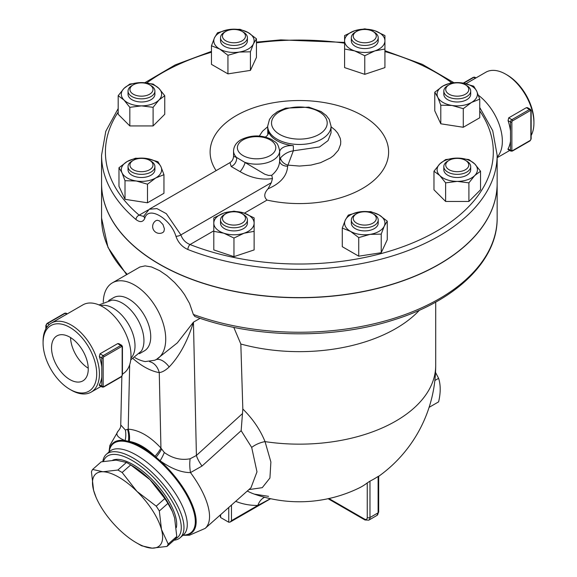 <?xml version="1.0" encoding="UTF-8"?>
<svg xmlns="http://www.w3.org/2000/svg" width="577" height="577" viewBox="0 0 577 577"><rect width="100%" height="100%" fill="white"/><g stroke="black" fill="none" stroke-linecap="round" stroke-linejoin="round"><path stroke-width="0.87" d="M530.869 110.265A0.959 0.555 180 0 1 531.15 110.661A0.959 0.555 180 0 1 530.869 111.051L530.869 129.414M512.542 150.64A0.959 0.555 -60 0 1 511.864 150.251A0.959 0.555 180 0 1 510.501 150.251A1.919 1.111 120 0 0 510.905 151.124L507.969 149.436L508.056 148.83A39.842 23.008 -120 0 0 510.501 141.17L510.501 131.102A39.842 23.008 -120 0 0 508.056 120.615L508.712 117.852L526.368 107.668L527.414 107.625L530.472 109.385A1.919 1.111 120 0 0 529.513 109.486A0.959 0.555 60 0 1 530.191 110.661A0.959 0.555 -60 0 1 530.869 111.051L530.869 139.273A0.959 0.555 -60 0 1 530.191 140.449L512.542 150.64A0.959 0.555 60 0 1 512.34 151.08L529.996 140.889A0.959 0.555 -120 0 0 530.191 140.449M507.111 74.988L505.755 74.202L507.111 74.988A37.923 21.897 60 0 1 533.927 121.437L533.927 123.002A39.842 23.008 -120 0 0 505.755 74.202A39.842 23.008 -120 0 0 485.827 72.233L466.007 83.679M531.15 135.48A39.842 23.008 -120 0 0 533.927 123.002M478.383 95.234A39.842 23.008 60 0 1 497.15 157.067M103.838 386.604A0.959 0.555 -60 0 1 103.16 386.208A0.959 0.555 180 0 1 101.797 386.208A1.919 1.111 120 0 0 102.194 387.088L99.266 385.393L99.352 384.794A39.842 23.008 -120 0 0 101.797 377.134L101.797 367.066A39.842 23.008 -120 0 0 99.352 356.572L100.009 353.816L117.658 343.625L118.826 343.647L121.769 345.349A1.919 1.111 120 0 0 120.809 345.443A0.959 0.555 60 0 1 121.487 346.618A0.959 0.555 -60 0 1 122.165 347.015L122.165 375.238A0.959 0.555 -60 0 1 121.487 376.413L103.838 386.604A0.959 0.555 60 0 1 103.636 387.044L121.285 376.853A0.959 0.555 -120 0 0 121.487 376.413M122.165 355.309L122.165 365.378M69.889 379.587A25.972 14.995 60 0 1 52.925 356.701A25.972 14.995 60 0 1 56.907 335.893A25.972 14.995 60 0 1 82.879 350.881A25.972 14.995 60 0 1 82.879 380.87A25.972 14.995 60 0 1 69.889 379.587M70.545 337.567A25.972 14.995 -120 0 0 88.245 368.22M99.035 304.937L111.938 300.134A30.725 17.736 60 0 1 122.223 303.084A30.725 17.736 60 0 1 141.358 351.097L130.748 359.86M100.586 305.644A30.725 17.736 60 0 1 113.287 308.241A30.725 17.736 60 0 1 132.623 333.059A30.725 17.736 60 0 1 130.914 358.166M69.889 327.419A37.923 21.897 60 0 1 96.705 373.867A37.923 21.897 60 0 1 69.889 389.345A37.923 21.897 60 0 1 43.073 342.897A37.923 21.897 60 0 1 69.889 327.419M69.889 389.345L71.245 390.131A39.842 23.008 -120 0 0 91.173 392.108A39.842 23.008 -120 0 0 97.275 360.178A39.842 23.008 -120 0 0 71.245 325.06A39.842 23.008 -120 0 0 51.324 323.091A39.842 23.008 -120 0 0 43.073 341.332L43.073 342.897M51.324 323.091L82.908 304.858A39.842 23.008 60 0 1 102.829 306.834A39.842 23.008 60 0 1 128.859 341.945A39.842 23.008 60 0 1 122.75 373.874L122.447 374.047M429.1 407.355L438.607 401.859C440.734 392.793 440.734 384.946 438.607 378.324L435.52 372.439M434.87 380.488L438.607 378.324M92.63 469.454L102.966 471.762A48.006 19.596 -131.6 0 0 93.604 490.356L91.44 471.806A53.769 21.948 48.4 0 1 92.63 469.454L101.199 461.852L116.085 460.129L126.421 462.437L117.852 470.039A53.769 21.948 48.4 0 1 122.144 472.513L136.915 491.359A48.006 19.596 -131.6 0 0 102.966 471.762L117.852 470.039M96.049 497.309L93.604 490.356A48.006 19.596 -131.6 0 0 96.049 497.309A48.006 19.596 -131.6 0 0 118.184 528.554A48.006 19.596 -131.6 0 0 136.331 542.741A48.006 19.596 -131.6 0 0 152.133 548.15L141.791 545.842A53.769 21.948 48.4 0 1 139.663 544.666L136.331 542.741M161.495 529.556L168.195 544.075A53.769 21.948 48.4 0 1 167.013 546.426L152.133 548.15A48.006 19.596 -131.6 0 0 161.495 529.556A48.006 19.596 -131.6 0 0 136.915 491.359L156.23 506.173A53.769 21.948 48.4 0 1 159.331 510.998L161.495 529.556M167.013 546.426L175.588 538.824A53.769 21.948 -131.6 0 0 176.771 536.473L174.607 517.922L172.429 511.575L167.907 503.396A53.769 21.948 -131.6 0 0 164.798 498.571L150.027 479.725A48.006 19.596 48.4 0 1 172.17 510.97L172.429 511.575M128.556 463.612L131.881 465.538A48.006 19.596 48.4 0 1 150.027 479.725L130.712 464.911A53.769 21.948 -131.6 0 0 128.556 463.612A53.769 21.948 -131.6 0 0 126.421 462.437M176.771 536.473L168.195 544.075M167.907 503.396L159.331 510.998M130.712 464.911L122.144 472.513M164.798 498.571L156.23 506.173M112.681 460.194A47.523 19.402 48.4 0 1 154.052 481.622A47.523 19.402 48.4 0 1 176.331 527.616M129.948 89.514A11.518 6.65 180 0 1 133.323 84.812A11.518 6.65 180 0 1 149.616 84.812A11.518 6.65 180 0 1 145.88 95.659A11.518 6.65 180 0 1 129.948 89.514M133.323 84.812L131.967 85.598A13.444 7.761 0 0 0 128.029 91.087A13.444 7.761 0 0 0 141.466 98.847A13.444 7.761 0 0 0 154.91 91.087A13.444 7.761 0 0 0 150.972 85.598L149.616 84.812M154.91 91.087L154.91 94.224A13.444 7.761 180 0 1 141.466 101.985A13.444 7.761 180 0 1 128.029 94.224L128.029 91.087M224.453 32.197L225.816 31.418A11.518 6.65 180 0 1 242.109 31.418A11.518 6.65 180 0 1 242.109 40.823A11.518 6.65 180 0 1 225.816 40.823A11.518 6.65 180 0 1 225.816 31.418A11.518 6.65 180 0 1 225.816 31.41L224.453 32.197A13.444 7.761 0 0 0 220.522 37.685A13.444 7.761 0 0 0 233.959 45.446A13.444 7.761 0 0 0 247.403 37.685A13.444 7.761 0 0 0 243.465 32.197L242.109 31.418M247.403 37.685L247.403 40.823A13.444 7.761 180 0 1 233.959 48.583A13.444 7.761 180 0 1 220.522 40.823L220.522 37.685M364.765 29.463A11.518 6.65 180 0 1 372.908 31.418A11.518 6.65 180 0 1 372.908 40.823A11.518 6.65 180 0 1 356.615 40.823A11.518 6.65 180 0 1 356.615 31.418A11.518 6.65 180 0 1 364.765 29.463M356.615 31.418L355.259 32.197A13.444 7.761 0 0 0 351.321 37.685A13.444 7.761 0 0 0 364.765 45.446A13.444 7.761 0 0 0 378.209 37.685A13.444 7.761 0 0 0 374.271 32.197L372.908 31.418M378.209 37.685L378.209 40.823A13.444 7.761 180 0 1 364.765 48.583A13.444 7.761 180 0 1 351.321 40.823L351.321 37.685M466.764 85.598L465.401 84.812A11.518 6.65 180 0 1 465.401 94.224A11.518 6.65 180 0 1 449.108 94.224A11.518 6.65 180 0 1 449.108 84.812A11.518 6.65 180 0 1 465.401 84.812L466.764 85.598A13.444 7.761 0 0 1 470.695 91.087A13.444 7.761 0 0 1 457.258 98.847A13.444 7.761 0 0 1 443.814 91.087A13.444 7.761 0 0 1 447.752 85.598L449.108 84.812M470.695 91.087L470.695 94.224A13.444 7.761 180 0 1 457.258 101.985A13.444 7.761 180 0 1 443.814 94.224L443.814 91.087M468.776 165.036A11.518 6.65 180 0 1 452.844 171.181A11.518 6.65 180 0 1 449.108 160.334A11.518 6.65 180 0 1 465.401 160.334A11.518 6.65 180 0 1 468.776 165.036M449.108 160.334L447.752 161.113A13.444 7.761 0 0 0 443.814 166.602A13.444 7.761 0 0 0 457.258 174.362A13.444 7.761 0 0 0 470.695 166.602A13.444 7.761 0 0 0 466.764 161.113L465.401 160.334M470.695 166.602L470.695 169.739A13.444 7.761 180 0 1 457.258 177.5A13.444 7.761 180 0 1 443.814 169.739L443.814 166.602M372.908 223.14A11.518 6.65 180 0 1 356.615 223.14A11.518 6.65 180 0 1 356.615 213.735A11.518 6.65 180 0 1 372.908 213.735A11.518 6.65 180 0 1 372.908 223.14M356.615 213.735L355.259 214.514A13.444 7.761 0 0 0 351.321 220.003A13.444 7.761 0 0 0 359.622 227.172A13.444 7.761 0 0 0 374.271 225.492A13.444 7.761 0 0 0 378.209 220.003A13.444 7.761 0 0 0 374.271 214.514L372.908 213.735M378.209 220.003L378.209 223.14A13.444 7.761 180 0 1 374.271 228.629A13.444 7.761 180 0 1 359.622 230.31A13.444 7.761 180 0 1 351.321 223.14L351.321 220.003M233.959 225.088A11.518 6.65 180 0 1 223.313 220.984A11.518 6.65 180 0 1 225.816 213.735A11.518 6.65 180 0 1 242.109 213.735A11.518 6.65 180 0 1 244.605 220.984A11.518 6.65 180 0 1 233.959 225.088M225.816 213.735L224.453 214.514A13.444 7.761 0 0 0 220.522 220.003A13.444 7.761 0 0 0 233.959 227.764A13.444 7.761 0 0 0 247.403 220.003A13.444 7.761 0 0 0 243.465 214.514L242.109 213.735M247.403 220.003L247.403 223.14A13.444 7.761 180 0 1 233.959 230.901A13.444 7.761 180 0 1 220.522 223.14L220.522 220.003M164.748 95.688L158.927 100.045A20.166 11.641 0 0 0 158.927 88.404L164.748 95.688L164.748 114.289L153.107 125.93L129.825 125.93L118.184 114.289L118.184 95.688L124.005 88.404L129.825 84.047L141.466 82.583L153.107 84.047L158.927 88.404A20.166 11.641 0 0 0 141.466 82.583A20.166 11.641 0 0 0 124.005 88.404A20.166 11.641 0 0 0 124.005 100.045L118.184 95.688M153.107 107.329L141.466 105.865A20.166 11.641 0 0 0 158.927 100.045L153.107 107.329L153.107 125.93M129.825 107.329L124.005 100.045A20.166 11.641 0 0 0 141.466 105.865L129.825 107.329L129.825 125.93M250.425 51.793L239.181 52.067A20.166 11.641 0 0 0 253.44 43.838L250.425 51.793L250.425 70.394L227.937 73.87L211.47 64.372L211.47 45.771L214.485 37.808L217.5 32.788L228.744 29.578L239.989 29.312L248.218 32.593L256.448 38.81L253.44 43.838A20.166 11.641 0 0 0 248.218 32.593A20.166 11.641 0 0 0 228.744 29.578A20.166 11.641 0 0 0 214.485 37.808A20.166 11.641 0 0 0 219.707 49.052A20.166 11.641 0 0 0 239.181 52.067L227.937 55.277L219.707 49.052L211.47 45.771M364.765 55.731L354.682 50.906A20.166 11.641 0 0 0 374.848 50.906L364.765 55.731L364.765 74.332L344.599 67.61L344.599 40.823A20.166 11.641 0 0 0 354.682 50.906L344.599 49.009M384.924 40.823L384.924 49.009L374.848 50.906A20.166 11.641 0 0 0 384.924 40.823A20.166 11.641 0 0 0 374.848 30.74L384.924 35.572L384.924 40.823M354.682 30.74L364.765 28.85L374.848 30.74A20.166 11.641 0 0 0 354.682 30.74A20.166 11.641 0 0 0 344.599 40.823L344.599 35.572L354.682 30.74M440.792 105.194L437.777 97.232A20.166 11.641 0 0 0 452.036 105.468L440.792 105.194L440.792 123.795L434.769 110.813L434.769 92.212L442.999 85.987A20.166 11.641 0 0 0 437.777 97.232L434.769 92.212M471.51 102.454L463.281 108.678L452.036 105.468A20.166 11.641 0 0 0 471.51 102.454A20.166 11.641 0 0 0 476.732 91.209L479.747 99.172L471.51 102.454M462.473 82.98L473.717 86.189L476.732 91.209A20.166 11.641 0 0 0 462.473 82.98A20.166 11.641 0 0 0 442.999 85.987L451.228 82.706L462.473 82.98M433.976 171.21L439.797 163.918A20.166 11.641 0 0 0 439.797 175.559L433.976 171.21L433.976 189.811L445.617 201.452L445.617 182.851L439.797 175.559A20.166 11.641 0 0 0 457.258 181.38L445.617 182.851M474.72 175.559L468.899 182.851L457.258 181.38A20.166 11.641 0 0 0 474.72 175.559A20.166 11.641 0 0 0 474.72 163.918L480.54 171.21L474.72 175.559M445.617 159.569L457.258 158.098A20.166 11.641 0 0 0 439.797 163.918L445.617 159.569M468.899 159.569L474.72 163.918A20.166 11.641 0 0 0 457.258 158.098L468.899 159.569M348.299 215.106L359.543 211.896A20.166 11.641 0 0 0 345.291 220.125L348.299 215.106M350.506 231.37L342.276 228.088L345.291 220.125A20.166 11.641 0 0 0 350.506 231.37A20.166 11.641 0 0 0 369.98 234.385L358.735 237.594L350.506 231.37M370.787 211.629L379.024 214.911A20.166 11.641 0 0 0 359.543 211.896L370.787 211.629M384.239 226.155L381.224 234.111L369.98 234.385A20.166 11.641 0 0 0 384.239 226.155A20.166 11.641 0 0 0 379.024 214.911L387.254 221.128L384.239 226.155M233.959 211.168L244.042 213.057A20.166 11.641 0 0 0 223.883 213.057L233.959 211.168M213.8 223.14L213.8 217.89L223.883 213.057A20.166 11.641 0 0 0 213.8 223.14A20.166 11.641 0 0 0 223.883 233.223L213.8 231.334L213.8 223.14M254.125 217.89L254.125 223.14A20.166 11.641 0 0 0 244.042 213.057L254.125 217.89M244.042 233.223L233.959 238.049L223.883 233.223A20.166 11.641 0 0 0 244.042 233.223A20.166 11.641 0 0 0 254.125 223.14L254.125 231.334L244.042 233.223M250.425 70.394L256.448 57.411L256.448 38.81M364.765 74.332L384.924 67.61L384.924 49.009M463.281 108.678L463.281 127.272L479.747 117.766L479.747 99.172M463.281 127.272L440.792 123.795M468.899 182.851L468.899 201.452L480.54 189.811L480.54 171.21M468.899 201.452L445.617 201.452M387.254 221.128L387.254 239.729L381.224 252.712L381.224 234.111M381.224 252.712L358.735 256.188L358.735 237.594M358.735 256.188L342.276 246.689L342.276 228.088M254.125 231.334L254.125 249.928L233.959 256.65L233.959 238.049M233.959 256.65L213.8 249.928L213.8 231.334M227.937 73.87L227.937 55.277M133.323 169.739A11.518 6.65 180 0 1 133.323 160.334A11.518 6.65 180 0 1 149.616 160.334A11.518 6.65 180 0 1 149.616 169.739A11.518 6.65 180 0 1 133.323 169.739M133.323 160.334L131.967 161.113A13.444 7.761 0 0 0 128.029 166.602A13.444 7.761 0 0 0 131.967 172.09A13.444 7.761 0 0 0 146.616 173.771A13.444 7.761 0 0 0 154.91 166.602A13.444 7.761 0 0 0 150.972 161.113L149.616 160.334M154.91 166.602L154.91 169.739A13.444 7.761 180 0 1 146.616 176.908A13.444 7.761 180 0 1 131.967 175.228A13.444 7.761 180 0 1 128.029 169.739L128.029 166.602M157.932 161.704L160.947 166.724A20.166 11.641 0 0 0 146.688 158.495L157.932 161.704M127.214 161.51L135.444 158.228L146.688 158.495A20.166 11.641 0 0 0 127.214 161.51A20.166 11.641 0 0 0 121.992 172.754L118.977 167.734L127.214 161.51M163.955 174.687L155.725 177.968A20.166 11.641 0 0 0 160.947 166.724L163.955 174.687L163.955 193.288L147.496 202.794L125.007 199.31L125.007 180.716L121.992 172.754A20.166 11.641 0 0 0 136.251 180.983L125.007 180.716M147.496 184.193L136.251 180.983A20.166 11.641 0 0 0 155.725 177.968L147.496 184.193L147.496 202.794M125.007 199.31L118.977 186.328L118.977 167.734M156.143 220.551L157.377 220.255L159.504 220.926L162.974 224.511L164.431 228.925L163.897 231.507L162.995 232.423A6.852 6.852 0 0 1 153.569 229.949A6.852 6.852 0 0 1 156.143 220.551M118.184 108.555L105.8 131.275L101.574 155.184A197.788 114.188 0 0 0 135.992 219.548A3.837 2.589 -49.8 0 1 139.165 215.163A193.944 111.974 180 0 1 118.184 112.089M479.747 110.914A193.944 111.974 180 0 1 420.424 239.534A193.944 111.974 180 0 1 190.042 244.54A3.837 1.767 111.5 0 0 187.878 249.509A197.788 114.188 0 0 0 391.747 256.152A197.788 114.188 0 0 0 497.15 155.184L492.722 130.712L479.747 107.51M135.992 219.548C140.06 222.635 143.002 222.217 144.813 218.286A3.837 2.935 -160.1 0 1 144.2 215.596L143.702 216.44L139.165 215.163L148.152 209.978M213.8 230.822L190.042 244.54C185.563 242.737 182.512 239.527 180.882 234.904A3.837 1.385 162.8 0 1 175.942 236.26C178.098 242.477 182.08 246.891 187.878 249.509M216.123 170.633A89.247 51.526 180 0 1 288.457 100.91A89.247 51.526 180 0 1 387.924 158.423A89.247 51.526 180 0 1 267.05 200.082C263.725 197.017 264.05 193.259 268.024 188.816L271.327 182.685L180.882 234.904L166.327 213.67L156.944 208.6L149.263 209.235L144.2 215.596M144.813 218.286C148.152 205.405 170.54 218.394 175.942 236.26M497.15 155.184L497.15 183.407A197.788 114.188 180 0 1 391.747 284.374A197.788 114.188 180 0 1 187.878 277.732A197.788 114.188 180 0 1 159.504 264.151A197.788 114.188 180 0 1 101.574 183.407L101.574 155.184M497.15 183.486A197.788 114.188 180 0 1 497.15 183.565A197.788 114.188 180 0 1 375.05 289.063A197.788 114.188 180 0 1 159.504 264.309A197.788 114.188 180 0 1 101.574 183.565A197.788 114.188 180 0 1 101.574 183.486M271.327 182.685L272.459 178.545L271.738 175.293L268.637 175.458L264.901 174.283L236.584 157.471L233.548 156.36L233.548 150.871A23.044 13.307 0 0 0 236.584 157.471A7.681 6.311 122.1 0 1 231.182 166.501L240.082 171.636C250.815 177.918 261.605 180.219 272.459 178.545M149.263 209.235L229.985 162.627L231.182 166.501M268.024 188.816C280.516 183.428 287.058 175.877 287.649 166.169A7.681 5.51 -0.8 0 1 279.636 160.817M287.649 166.169L287.93 165.13A7.681 5.042 30 0 1 280.501 157.903L279.636 160.882L279.636 150.871C277.515 140.817 275.294 142.822 271.911 139.605C261.799 134.78 251.644 134.744 241.446 139.504C236.483 142.202 233.851 145.995 233.548 150.871M279.636 152.306L279.636 160.709C279.549 166.01 276.917 170.871 271.738 175.3M331.047 126.745L334.992 129.955L337.74 133.157L340.264 138.372L340.755 141.351L340.603 144.358L338.36 150.2L333.665 155.552L330.498 157.918L320.531 162.7L311.025 165.094L299.492 166.061L287.93 165.13L293.34 150.813C288.341 151.585 284.057 153.951 280.501 157.903M240.082 171.636A7.681 2.027 118.7 0 0 245.16 162.425A23.044 13.307 0 0 0 279.636 150.871M267.836 134.657L267.678 126.175A31.685 18.291 0 0 0 276.96 139.115A31.685 18.291 0 0 0 311.486 143.082A31.685 18.291 0 0 0 331.047 126.175L329.229 119.396L326.272 115.508L321.079 111.549L308.839 107.149L285.673 108.159L277.515 111.628L272.495 115.465L269.502 119.381L267.678 126.175M331.047 126.175L331.047 132.854L328.024 140.651L319.528 146.962L293.34 150.813L293.34 145.707A31.685 18.291 0 0 1 268.255 131.224A11.518 6.65 180 0 1 268.464 132.486A11.518 6.65 180 0 1 265.362 137.03M279.636 152.119A11.518 6.65 180 0 1 293.34 145.707M235.69 501.319A149.941 86.572 120 0 0 257.818 505.452L270.476 498.679M220.046 515.196L220.609 517.526L228.759 522.228L230.115 522.091L231.471 520.656L257.818 505.452A15.363 11.879 89.6 0 1 264.605 497.273M233.772 327.354L240.833 344.022A136.338 78.717 0 0 0 419.457 310.195M240.833 344.022L242.823 409.014L241.15 430.694L251.687 447.427L256.981 471.849L250.973 487.767L205.152 528.402A65.288 26.657 -131.6 0 0 190.489 472.599A23.044 10.379 81.2 0 1 190.129 458.765C181.063 460.482 172.451 458.39 164.301 452.491L160.94 448.048C150.034 436.313 139.122 430.009 128.202 429.144L125.368 430.009L120.744 424.968M248.903 489.606L262.261 487.666L269.921 478.03L270.887 461.975L265.045 441.621C260.198 429.699 252.791 418.83 242.823 409.014M193.353 314.458A197.788 114.188 180 0 0 394.632 318.129A197.788 114.188 180 0 0 497.15 218.056C497.677 260.458 456.212 300.437 394.25 319.745C333.138 339.644 253.923 338.346 194.831 316.463L193.353 314.458L189.581 303.516L184.51 294.58L181.027 289.769L174.658 282.535L166.962 275.655L159.656 270.663L151.47 266.949L145.123 265.889L139.951 266.978L112.414 282.831A44.169 25.496 60 0 1 134.499 285.016A44.169 25.496 60 0 1 163.349 323.935A44.169 25.496 60 0 1 156.583 359.327A44.169 25.496 60 0 1 154.614 360.279L145.231 361.577A44.941 25.951 60 0 1 134.953 357.668M149.616 361.678A19.2 14.108 -80 0 1 159.259 372.627C162.353 372.187 165.657 370.297 169.162 366.943C179.476 356.168 187.568 341.238 193.439 322.161L177.29 342.918L156.583 359.327M103.276 302.276A44.169 25.496 60 0 1 112.414 282.831M247.18 491.135A15.363 12.543 117.8 0 1 248.11 491.416L247.331 490.998M268.579 496.357L254.349 494.128A134.758 77.801 -60 0 1 248.11 491.416M378.678 476.328A136.338 136.338 0 0 0 435.7 365.436A136.338 78.717 0 0 1 265.045 441.621A15.363 7.184 -22.7 0 0 251.687 447.427M254.349 494.128A136.338 136.338 0 0 0 359.219 487.933A136.122 78.587 -120 0 0 367.253 482.913L369.972 481.146A86.218 49.781 120 0 0 378.115 476.443L378.115 476.638M378.678 476.14L378.678 512.037L376.925 515.456A5.763 3.325 60 0 0 378.115 512.816A1.919 1.111 0 0 0 378.678 512.037M118.285 430.911C115.111 434.315 117.391 437.539 125.137 440.59A23.044 18.76 109.5 0 0 125.368 430.009M109.075 451.914A59.662 24.357 -131.6 0 1 125.137 440.59L128.419 441.29A23.044 17.93 95.6 0 0 127.567 429.418M129.356 441.441C137.629 442.833 146.197 447.774 155.047 456.27L156.071 457.251A59.662 24.357 -131.6 0 0 128.419 441.29L129.356 441.441A23.044 17.635 92.8 0 0 128.202 429.144L129.674 364.729M155.047 456.27A23.044 6.563 137.9 0 0 160.94 448.048L159.259 372.627A63.369 36.589 -120 0 1 133.186 358.735M182.967 535.24A59.662 24.357 -131.6 0 0 180.226 483.454A59.662 24.357 -131.6 0 0 160.117 460.785L156.071 457.251A23.044 6.448 135.7 0 0 161.596 449.065M242.542 413.521L196.411 455.469A23.044 9.34 47.7 0 0 202.015 466.043L190.489 472.599C181.43 472.599 171.304 468.661 160.117 460.785A23.044 6.145 126.3 0 0 164.301 452.491M200.104 318.309L193.439 322.161L196.411 455.469L190.129 458.765M202.015 466.043L241.15 430.694M174.016 540.216A55.688 22.734 -131.6 0 0 180.233 537.663A55.688 22.734 -131.6 0 0 160.298 480.915A55.688 22.734 -131.6 0 0 106.341 454.33A55.688 22.734 -131.6 0 0 102.814 461.528M103.471 461.398A53.769 21.948 48.4 0 1 156.151 480.122A53.769 21.948 48.4 0 1 175.646 538.738M108.678 300.509L113.647 297.638A30.725 17.736 60 0 1 129.01 299.16A30.725 17.736 60 0 1 149.082 326.236A30.725 17.736 60 0 1 144.373 350.859L139.403 353.723M530.472 109.385L531.15 110.661L531.15 138.877A0.959 0.555 180 0 1 530.869 139.273M510.501 141.17L510.501 150.251L508.056 148.83M511.864 150.251L511.864 122.028A0.959 0.555 180 0 1 510.501 122.028L510.501 131.102M511.864 122.028A0.959 0.555 -60 0 1 512.542 120.853A0.959 0.555 -120 0 0 511.864 119.677A1.919 1.111 120 0 0 510.501 122.028L508.056 120.615M512.542 120.853L530.191 110.661M526.368 107.668L529.513 109.486L511.864 119.677L508.712 117.852M473.364 77.296A0.959 0.555 60 0 1 473.84 77.34A1.919 1.111 -60 0 1 474.806 77.246L473.364 77.296L463.288 83.11M463.713 83.189L473.84 77.34L475.412 78.248M122.165 346.229A0.959 0.555 180 0 1 122.447 346.618L122.447 374.841A0.959 0.555 180 0 1 122.165 375.238M101.797 377.134L101.797 386.208L99.352 384.794M103.16 386.208L103.16 357.992A0.959 0.555 180 0 1 101.797 357.992L101.797 367.066M121.769 345.349L122.447 346.618A0.959 0.555 180 0 1 122.165 347.015M103.16 357.992A0.959 0.555 -60 0 1 103.838 356.81A0.959 0.555 -120 0 0 103.16 355.634A1.919 1.111 120 0 0 101.797 357.992L99.352 356.572M117.658 343.625L120.809 345.443L103.16 355.634L100.009 353.816M103.838 356.81L121.487 346.618M46.131 328.363L46.131 325.846A0.959 0.555 180 0 1 45.85 325.457L45.85 328.854M47.357 326.56L46.131 325.846A1.919 1.111 -60 0 1 47.487 323.495A0.959 0.555 -120 0 0 47.004 323.452L45.85 325.457M64.66 313.261A0.959 0.555 60 0 1 65.136 313.304A1.919 1.111 -60 0 1 66.095 313.21L64.66 313.261L47.004 323.452M49.29 324.534L47.487 323.495L65.136 313.304L66.708 314.213M146.81 82.908A193.944 111.974 180 0 1 211.47 52.233M256.448 42.849A193.944 111.974 180 0 1 344.599 43.167M384.924 51.562A193.944 111.974 180 0 1 451.603 82.677M244.374 213.173L267.05 200.082M267.678 126.745L262.506 131.239L259.318 136.049M268.255 131.224L268.255 133.749M243.011 155.574A19.2 11.086 180 0 1 239.917 153.237A19.2 11.086 180 0 1 254.976 136.691A19.2 11.086 180 0 1 274.623 151.542A19.2 11.086 180 0 1 243.011 155.574M279.672 134.412A27.84 16.077 180 0 1 292.157 107.517A27.84 16.077 180 0 1 326.257 127.207A27.84 16.077 180 0 1 279.672 134.412M127.214 274.284A197.788 114.188 180 0 1 101.574 218.056L101.574 183.565M156.136 359.579A19.2 10.314 -114.6 0 1 169.162 366.943M328.111 498.708L364.938 519.971A1.919 1.111 -60 0 1 364.541 519.091L328.926 498.535M231.471 520.656L231.471 505.063M228.759 507.471L228.759 522.228M220.609 517.526L220.609 514.691M378.115 476.443L378.115 512.816L369.972 517.526L369.972 481.146M364.938 519.971L368.775 520.158A5.763 3.325 -120 0 0 369.972 517.526A1.919 1.111 180 0 1 367.253 517.526A3.837 2.214 60 0 1 364.541 519.091M367.253 482.913L367.253 517.526M183.089 535.131A59.063 24.111 -131.6 0 0 179.534 483.865A59.063 24.111 -131.6 0 0 135.523 444.788A59.063 24.111 -131.6 0 0 109.19 451.805M109.659 451.394L109.637 451.409A55.688 22.734 48.4 0 1 172.4 489.036A55.688 22.734 48.4 0 1 183.529 534.742L180.233 537.663M531.15 138.877L529.996 140.889M510.905 151.124L512.34 151.08M475.975 77.924L474.806 77.246M497.15 157.716L509.729 150.453M102.194 387.088L103.636 387.044M122.447 374.841L121.285 376.853M67.271 313.888L66.095 313.21M91.173 392.108L101.025 386.417M453.637 82.54L422.328 64.35L384.924 50.711M344.599 42.424L280.804 39.878L256.448 42.114M211.47 51.367L175.242 64.891L144.856 82.713M229.985 162.627C232.142 161.235 233.332 159.144 233.548 156.36M435.7 365.436L435.7 302.103M126.615 274.638L107.986 247.425L101.574 218.056M230.115 522.091L270.613 498.708M368.775 520.158L376.925 515.456M121.855 376.37L120.744 425.011C120.932 426.857 120.074 428.862 118.162 431.026L109.868 445.444L109.003 451.971M182.895 535.305L189.48 535.218L205.152 528.402M109.637 451.409L106.341 454.33M497.15 218.056L497.15 183.565"/></g></svg>
